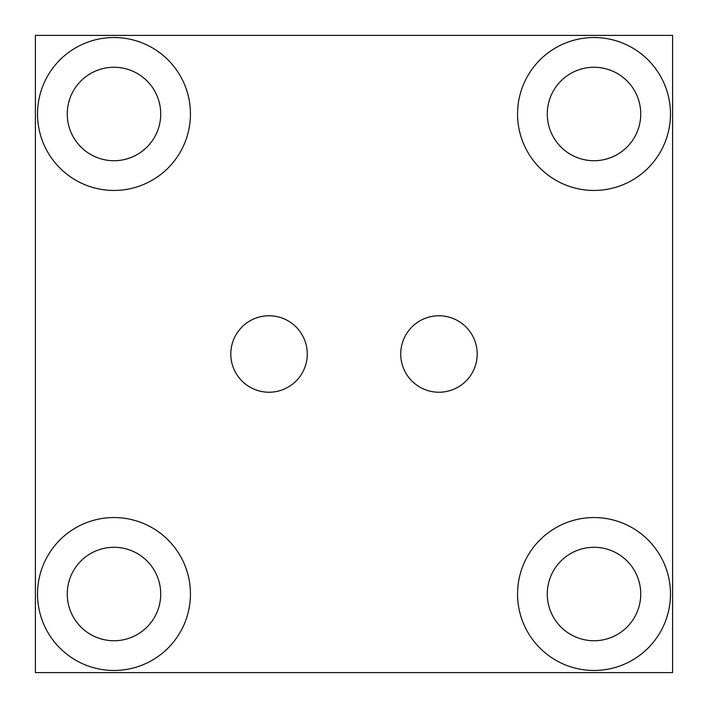 <?xml version="1.0" encoding="UTF-8"?>
<svg xmlns="http://www.w3.org/2000/svg" width="708" height="708" viewBox="0 0 708 708"><rect width="100%" height="100%" fill="white"/><g stroke="black" fill="none" stroke-linecap="round" stroke-linejoin="round"><path stroke-width="1.06" d="M517.548 113.988A76.464 76.464 0 0 0 594.012 190.452A76.464 76.464 0 0 0 670.476 113.988A76.464 76.464 0 0 0 594.012 37.524A76.464 76.464 0 0 0 517.548 113.988M37.524 594.012A76.464 76.464 0 0 0 113.988 670.476A76.464 76.464 0 0 0 190.452 594.012A76.464 76.464 0 0 0 113.988 517.548A76.464 76.464 0 0 0 37.524 594.012M517.548 594.012A76.464 76.464 0 0 0 594.012 670.476A76.464 76.464 0 0 0 670.476 594.012A76.464 76.464 0 0 0 594.012 517.548A76.464 76.464 0 0 0 517.548 594.012M37.524 113.988A76.464 76.464 0 0 0 113.988 190.452A76.464 76.464 0 0 0 190.452 113.988A76.464 76.464 0 0 0 113.988 37.524A76.464 76.464 0 0 0 37.524 113.988M230.808 354A38.232 38.232 0 0 0 269.04 392.232A38.232 38.232 0 0 0 307.272 354A38.232 38.232 0 0 0 269.04 315.768A38.232 38.232 0 0 0 230.808 354M400.728 354A38.232 38.232 0 0 0 438.96 392.232A38.232 38.232 0 0 0 477.192 354A38.232 38.232 0 0 0 438.96 315.768A38.232 38.232 0 0 0 400.728 354M67.26 113.988A46.728 46.728 0 0 0 113.988 160.716A46.728 46.728 0 0 0 160.716 113.988A46.728 46.728 0 0 0 113.988 67.26A46.728 46.728 0 0 0 67.26 113.988M547.284 594.012A46.728 46.728 0 0 0 594.012 640.74A46.728 46.728 0 0 0 640.74 594.012A46.728 46.728 0 0 0 594.012 547.284A46.728 46.728 0 0 0 547.284 594.012M67.26 594.012A46.728 46.728 0 0 0 113.988 640.74A46.728 46.728 0 0 0 160.716 594.012A46.728 46.728 0 0 0 113.988 547.284A46.728 46.728 0 0 0 67.26 594.012M547.284 113.988A46.728 46.728 0 0 0 594.012 160.716A46.728 46.728 0 0 0 640.74 113.988A46.728 46.728 0 0 0 594.012 67.26A46.728 46.728 0 0 0 547.284 113.988M35.4 35.4L35.4 672.6L672.6 672.6L672.6 35.4L35.4 35.4"/></g></svg>
